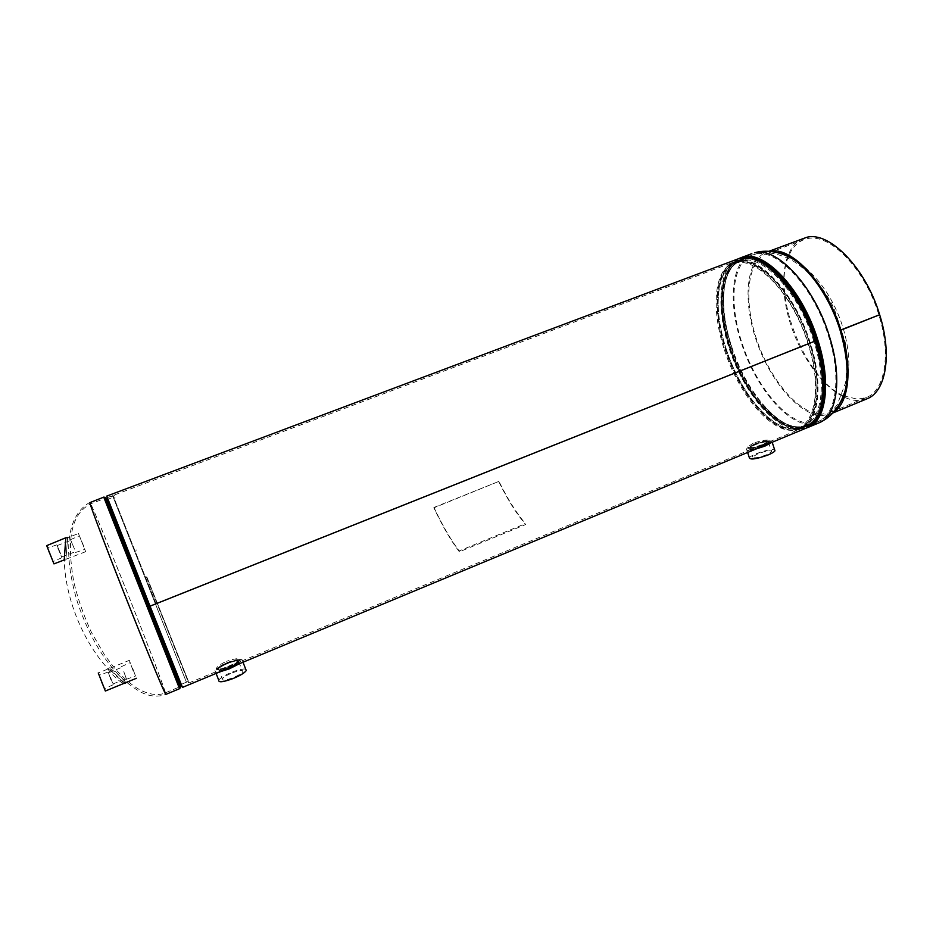 <?xml version="1.0" encoding="UTF-8"?>
<svg xmlns="http://www.w3.org/2000/svg" width="933" height="933" viewBox="0 0 933 933"><rect width="100%" height="100%" fill="white"/><g stroke="black" fill="none" stroke-linecap="round" stroke-linejoin="round"><path stroke-width="0.7" stroke-dasharray="4.67 3.5" d="M227.139 662.71C221.529 665.276 218.124 667.643 216.923 669.801C216.596 671.993 220.899 671.177 229.833 667.34C235.594 665.007 239.163 663.106 240.539 661.625C240.761 659.351 236.282 659.713 227.139 662.71L226.591 661.299C220.993 663.841 217.576 666.197 216.351 668.355C216.094 670.477 220.386 669.637 229.238 665.824C234.988 663.503 238.556 661.602 239.979 660.121C240.119 657.905 235.664 658.29 226.591 661.299M753.689 444.4L748.208 448.213C749.094 450.347 754.505 449.321 764.442 445.123L770.203 442.184C769.305 440.633 763.8 441.379 753.689 444.4L753.328 443.07L747.8 446.884C748.732 448.96 754.109 447.91 763.917 443.758L769.725 440.796C768.78 439.291 763.322 440.049 753.328 443.07M149.91 605.914L107.365 497.627L181.865 685.86L107.365 497.627L149.921 605.937L814.544 341.046C798.881 289.72 760.01 250.079 739.099 260.074C717.535 268.377 716.229 315.447 733.595 358.832C750.622 402.356 783.767 435.723 805.144 426.964C822.929 420.561 828.131 382.775 814.556 341.058L149.921 605.937M106.759 496.088L182.471 687.399M738.644 258.674C716.719 267.13 715.401 314.981 733.046 359.053C750.342 403.254 784.023 437.192 805.774 428.294M815.325 340.977L814.544 341.046C798.893 289.731 760.01 250.079 739.099 260.074C719.296 267.141 716.112 307.587 729.571 347.671C744.651 395.825 782.076 437.32 805.144 426.964C822.929 420.561 828.131 382.775 814.556 341.058L815.279 341M724.37 349.782C737.816 392.023 768.244 430.136 791.161 430.346C814.322 432.469 824.189 391.72 808.34 343.461C790.578 285.055 744.686 245.321 726.585 267.188C713.185 280.285 712.905 315.331 724.37 349.782M725.244 349.618C738.481 391.219 768.442 428.725 791.009 428.935C813.833 431.023 823.536 390.88 807.931 343.379C790.473 285.918 745.28 246.779 727.437 268.331C714.258 281.206 713.967 315.704 725.244 349.618M107.843 668.681L115.575 674.349L124.334 683.807C123.098 683.749 120.38 681.871 116.17 678.186C111.377 673.673 108.601 670.512 107.843 668.681C95.434 654.919 85.183 638.184 77.089 618.462C69.17 598.648 64.878 579.323 64.202 560.465L65.881 559.882L67.666 537.058L65.881 559.882M78.465 533.536L85.684 551.683L78.465 533.536L65.742 538.376L64.202 560.465M126.247 682.816L126.153 683.061C124.894 683.003 122.153 681.137 117.908 677.475C113.068 672.996 110.269 669.836 109.499 668.005L117.29 673.649L126.247 682.816M146.784 576.781L188.781 682.175L146.784 576.781M146.493 577.107L187.801 680.892L146.493 577.107M766.425 454.849C757.864 457.881 753.234 458.57 752.558 456.948L757.923 453.765C766.366 450.767 770.985 450.068 771.778 451.654L766.425 454.849M763.217 445.414C754.902 448.353 750.424 449.053 749.782 447.525L755.007 444.481C763.206 441.577 767.684 440.866 768.43 442.347L763.217 445.414M762.774 445.368C755.368 447.98 751.357 448.621 750.762 447.269L755.438 444.528C762.797 441.915 766.798 441.286 767.439 442.627L762.774 445.368M762.646 444.971C755.24 447.595 751.24 448.237 750.633 446.884L755.31 444.143C762.669 441.542 766.669 440.901 767.311 442.242L762.646 444.971M755.882 449.03C749.246 450.557 746.108 450.557 746.493 449.018C747.228 447.875 749.619 446.475 753.666 444.808C764.943 440.819 771.078 439.851 772.069 441.915L771.603 442.499M749.386 457.835C750.109 456.669 752.499 455.246 756.546 453.59C765.165 450.382 771.206 449.135 774.67 449.869M754.365 444.038C763.637 440.749 768.675 439.956 769.492 441.647L763.626 445.088C754.272 448.388 749.222 449.193 748.464 447.49L754.365 444.038M759.31 447.607C752.196 449.589 748.686 449.858 748.756 448.376L754.657 444.924C763.929 441.636 768.967 440.843 769.783 442.545L768.186 443.921M232.154 672.938C239.489 670.256 243.058 669.847 242.86 671.737C241.612 673.498 238.288 675.504 232.865 677.766C225.424 680.472 221.856 680.868 222.171 678.932C223.477 677.148 226.812 675.142 232.154 672.938M228.235 662.943C235.361 660.342 238.813 659.923 238.603 661.695C237.379 663.375 234.136 665.299 228.877 667.48C221.646 670.116 218.194 670.524 218.509 668.693C219.803 667.002 223.045 665.089 228.235 662.943M228.27 663.176C234.673 660.844 237.763 660.482 237.53 662.08C236.422 663.585 233.518 665.299 228.842 667.235C222.404 669.579 219.302 669.952 219.558 668.343C220.701 666.827 223.605 665.101 228.27 663.176M228.107 662.768C234.51 660.436 237.6 660.063 237.367 661.672C236.259 663.165 233.355 664.879 228.678 666.815C222.241 669.171 219.138 669.532 219.395 667.923C220.538 666.407 223.442 664.693 228.107 662.768M220.223 671.713C215.978 672.53 214.228 672.157 214.963 670.582C216.724 668.25 221.179 665.614 228.34 662.663C238.137 659.083 242.872 658.523 242.533 660.984L239.548 663.678M218.719 680.157C220.456 677.778 224.888 675.107 232.037 672.157C238.626 669.626 243.175 668.623 245.694 669.124M228.748 667.352C220.631 670.314 216.724 670.78 217.051 668.751C218.485 666.838 222.147 664.669 228.037 662.243C236.107 659.304 239.991 658.838 239.699 660.867C238.3 662.745 234.649 664.914 228.748 667.352M224.445 669.952C219.162 671.41 216.818 671.328 217.436 669.719C218.87 667.806 222.532 665.637 228.41 663.211C236.481 660.261 240.364 659.806 240.084 661.835L235.349 665.427M48.656 551.485L53.041 561.573L48.656 551.485M57.869 548.184L61.963 557.701L57.869 548.184M83.585 545.887L79.387 535.834L83.585 545.887M74.523 549.14L70.511 539.647L74.523 549.14M74.36 548.791L70.803 540.382L74.36 548.791M60.762 554.004L57.135 545.583L60.762 554.004M53.962 563.882L46.685 545.63M101.942 683.399L104.449 688.741L99.155 675.27L101.942 683.399M110.864 679.667L108.181 672.028L110.864 679.667M132.556 668.005L135.495 676.005L132.556 668.005M123.797 671.655L126.538 679.247L123.797 671.655M123.832 671.795L126.247 678.524L123.832 671.795M110.537 677.23L112.905 684.006L110.537 677.23M133.244 671.095L129.314 660.354L133.244 671.095M105.347 691.026L98.257 672.985L129.314 660.354M837.997 406.356L829.635 412.748L821.238 414.275C798.811 413.704 770.378 379.906 757.013 340.592C743.426 301.336 746.762 261.38 766.681 253.694L777.247 252.61M843.7 395.849L857.579 399.219L866.36 397.516C884.881 390.764 891.412 354.318 878.828 314.829C865.089 268.681 829.204 232.352 806.975 238.766L803.884 239.676C797.097 242.37 791.989 247.933 788.56 256.377M788.443 256.668C771.754 294.991 805.039 379.171 843.409 395.709M840.085 330.247L878.816 314.818L840.143 330.247M833.391 412.421L830.253 414.065L821.658 415.628C798.835 414.987 769.958 380.606 756.383 340.65C742.575 300.753 745.957 260.12 766.238 252.307L769.725 251.339M803.441 238.3C782.169 246.487 777.842 287.189 791.452 326.842C804.829 366.552 834.254 400.385 858.01 400.56L866.979 398.823M498.805 481.766C507.68 499.75 516.625 514.013 525.641 524.533L459.374 551.823C451.047 540.837 442.534 526.177 433.845 507.844L498.933 481.381C507.715 499.167 516.555 513.255 525.466 523.646L525.641 524.533M433.845 507.844L433.927 507.47C442.522 525.594 450.931 540.079 459.164 550.937L525.466 523.646M459.164 550.937L459.374 551.823M433.927 507.47L498.933 481.381M751.823 253.659C731.297 260.995 727.717 302.187 741.327 342.854C754.855 385.609 785.936 424.083 809.856 424.503L818.812 422.929M809.436 423.174L818.206 421.634C836.318 415.103 841.869 377.224 828.376 335.565C813.541 286.804 776.921 247.886 755.159 254.173L752.266 255.024C732.078 262.231 728.545 302.759 741.933 342.808C755.264 384.932 785.889 422.824 809.436 423.174M809.879 342.912C792.047 284.238 745.899 244.364 727.682 266.372C714.2 279.527 713.897 314.736 725.396 349.315C738.901 391.732 769.468 429.985 792.525 430.206C815.815 432.329 825.787 391.394 809.879 342.912M810.252 342.773C794.554 291.411 755.777 251.677 734.982 261.625C715.296 268.646 712.217 309.091 725.699 349.199C740.814 397.376 778.157 438.953 801.085 428.644C818.766 422.299 823.862 384.513 810.252 342.773M760.453 261.438C735.391 252.633 722.574 266.103 721.99 301.86C722.305 316.147 725.069 331.308 730.271 347.333C738.4 371.649 749.677 391.965 764.115 408.292C788.956 433.892 807.5 434.918 819.734 411.383M744.954 257.415C729.641 260.552 722.025 275.235 722.119 301.452C722.445 315.821 725.209 331.075 730.446 347.193C738.621 371.637 749.969 392.07 764.489 408.491C782.32 427.617 797.89 433.099 811.174 424.912M740.977 257.741C720.754 264.949 717.465 306.129 731.145 346.854C746.458 395.779 784.56 437.95 808.118 427.384M731.74 346.808C746.82 394.986 784.338 436.481 807.511 426.078C825.367 419.652 830.638 381.819 817.051 340.079C801.4 288.717 762.424 249.076 741.42 259.106C721.536 266.197 718.282 306.7 731.74 346.808M731.694 346.831C739.764 370.949 750.96 391.125 765.293 407.359C785.131 428.282 801.727 432.632 815.104 420.433C826.708 407.336 827.979 374.704 816.981 340.102C804.643 301.009 778.565 266.476 757.491 259.502C736.324 252.33 722.865 271.293 723.483 301.732C723.81 315.902 726.55 330.935 731.694 346.831M731.519 346.971C739.542 370.961 750.68 391.02 764.92 407.161C784.63 427.944 801.132 432.271 814.392 420.142C825.915 407.115 827.163 374.693 816.235 340.312C803.966 301.464 778.075 267.153 757.13 260.202C736.114 253.053 722.737 271.876 723.343 302.14C723.67 316.229 726.399 331.168 731.519 346.971M813.786 341.116C798.38 290.641 760.138 251.607 739.542 261.438C720.078 268.389 716.917 308.17 730.166 347.624C745.024 395.032 781.854 435.851 804.538 425.658C822.043 419.36 827.151 382.157 813.786 341.116M726.294 349.152C741.175 396.583 777.924 437.484 800.479 427.349C817.891 421.086 822.883 383.895 809.494 342.831C791.942 285.101 746.493 245.822 728.533 267.503C715.261 280.46 714.958 315.109 726.282 349.164C739.566 390.927 769.667 428.574 792.374 428.795C815.337 430.883 825.145 390.554 809.471 342.843C794.053 292.309 755.893 253.205 735.426 262.989C716.077 269.894 713.022 309.674 726.294 349.152M165.316 692.169C162.062 681.72 142.959 632.014 124.357 585.306C106.572 540.604 90.478 501.767 89.848 502.374C60.668 519.448 66.908 567.322 77.427 602.123C89.405 638.149 110.467 675.399 141.186 692.298C149.816 696.554 158.039 697.254 165.852 694.397L165.316 692.169M90.443 504.158C90.361 506.211 110.456 559.03 132.019 613.086C150.54 659.573 165.001 694.164 165.258 692.881L164.744 690.712C161.561 680.495 142.749 631.524 124.404 585.504C106.887 541.478 91.061 503.284 90.454 503.878L90.443 504.158M155.916 603.534L113.138 495.773L155.916 603.534M155.461 603.721L112.59 495.668L155.461 603.721M187.801 680.892L186.425 682.221L113.185 497.172L186.425 682.221L181.27 684.356L107.96 499.132L181.27 684.356L180.081 684.6L106.898 499.773M179.381 684.425L106.525 500.356M179.544 688.694L103.738 497.149M137.256 580.454L104.333 498.654L178.949 687.189L137.256 580.454M137.326 580.431L105.744 502.397L177.41 683.457L137.326 580.431M137.862 580.303L106.537 502.747L177.748 682.664L137.862 580.303M216.923 669.801L216.351 668.355M748.208 448.213L747.8 446.884M739.391 258.418C727.647 265.007 721.897 279.352 722.119 301.452L721.99 301.86C721.839 279.235 727.542 265.31 739.099 260.074L107.365 497.627L114.922 495.586M806.439 428.002C793.388 431.209 779.405 424.713 764.489 408.491L764.115 408.292C779.475 424.865 793.155 431.081 805.144 426.964L187.02 683.726L188.781 682.175M770.203 442.184L769.725 440.796M240.539 661.625L239.979 660.121M727.437 268.331L735.426 262.989L739.542 261.438C728.626 266.313 723.227 279.877 723.343 302.14L723.483 301.732C723.285 278.909 729.268 264.692 741.42 259.106L756.955 253.613C766.273 251.945 775.043 252.307 790.834 259.561C809.366 270.92 823.839 287.329 834.23 308.8L845.123 341.805C847.176 351.659 847.339 365.281 845.613 382.682L837.169 404.934L828.352 415.337L818.206 421.634L807.511 426.078C794.834 430.358 780.758 424.118 765.293 407.359L764.92 407.161C780.046 423.454 793.26 429.612 804.538 425.658L800.479 427.349L791.009 428.935M726.585 267.188L734.982 261.625L739.099 260.074M845.473 389.597C858.337 346.248 833.087 282.442 794.053 259.677M805.144 426.964L801.085 428.644L791.161 430.346M179.031 684.204L177.748 682.664L177.41 683.457L178.949 687.189L165.258 692.881C158.937 695.645 151.169 694.968 141.944 690.84C134.27 687.294 125.209 679.819 114.771 668.425L104.648 655.083L91.422 632.352C83.97 616.281 78.139 599.686 73.929 582.565C64.762 531.309 74.85 512.555 90.454 503.878L104.333 498.654L105.744 502.397L106.537 502.747L106.42 500.753M107.925 668.471L109.581 667.795M65.8 537.77L67.666 537.058M136.02 550.61L136.171 549.899M106.922 499.761L113.185 497.172L115.097 497.184M166.552 627.746L167.147 628.166M124.334 683.807L126.153 683.061M749.782 447.525L752.558 456.948M769.492 441.647L769.783 442.545M748.464 447.49L748.756 448.376M746.493 449.018L747.625 452.47M768.43 442.347L771.778 451.654M238.603 661.695L242.86 671.737M214.963 670.582L216.083 673.428M217.051 668.751L217.436 669.719M239.699 660.867L240.084 661.835M242.533 660.984L243.012 662.232M218.509 668.693L222.171 678.932M61.963 557.701L53.041 561.573M70.511 539.647L79.387 535.834M57.135 545.583L70.803 540.382M85.684 551.683L64.202 559.94M61.671 556.978L75.328 551.741M75.62 552.464L84.775 549.385M56.843 544.86L47.606 547.939M113.185 684.729L104.449 688.741M121.547 666.582L130.212 662.617M108.473 672.74L121.826 667.305M125.244 682.851L123.436 683.597M112.905 684.006L126.247 678.524M126.538 679.247L135.495 676.005M108.181 672.028L99.155 675.27M803.884 239.676L766.681 253.694M866.36 397.516L829.635 412.748M768.967 251.28L766.238 252.307M832.889 412.969L830.253 414.065"/><path stroke-width="1.4" d="M150.015 606.182L182.471 687.399L805.774 428.294C823.827 421.798 829.134 383.405 815.337 341L150.015 606.182L106.759 496.088L738.644 258.674C759.882 248.528 799.406 288.798 815.325 340.977L150.003 606.17M64.19 560.523L65.8 537.77L46.685 545.63L53.962 563.882L64.202 559.94M771.603 442.499L764.932 446.102L755.882 449.03M774.67 449.869L774.961 450.802C774.262 451.957 771.883 453.368 767.847 455.036C756.476 459.048 750.319 459.992 749.386 457.835L747.625 452.47M768.186 443.921L759.31 447.607M239.548 663.678L229.215 668.891L220.223 671.713M245.694 669.124L246.265 670.582C244.586 672.926 240.166 675.585 232.993 678.571C223.115 682.175 218.357 682.699 218.719 680.157L216.083 673.428M235.349 665.427L224.445 669.952M98.257 672.985L105.347 691.026L123.436 683.597M840.143 330.247L840.097 330.259C850.08 365.269 849.38 390.635 837.997 406.356M769.725 251.339C791.347 245.799 826.708 283.329 840.89 330.177L879.656 314.724C865.684 267.748 829.122 230.801 806.532 237.379L768.967 251.28M840.097 330.259L840.89 330.189C853.042 367.975 849.018 403.219 833.391 412.421M777.247 252.61C798.473 254.511 827.641 289.487 840.085 330.247L879.597 314.748M832.889 412.969L866.979 398.823C885.802 391.953 892.461 354.913 879.656 314.748M845.473 389.597C840.61 406.042 831.723 417.156 818.812 422.929C837.204 416.293 842.872 377.842 829.145 335.507C814.066 285.895 776.816 246.359 754.727 252.808L756.593 252.213C768.722 249.624 781.201 252.108 794.053 259.677M819.734 411.383C825.962 393.668 824.655 370.086 815.815 340.638C804.468 304.193 780.676 270.815 760.453 261.438M811.174 424.912C825.95 414.707 829.017 378.868 816.562 340.44C801.902 292.6 766.751 253.484 744.954 257.415M818.812 422.929L808.118 427.384C826.241 420.853 831.618 382.437 817.821 340.02C801.913 287.807 762.308 247.548 740.977 257.741L739.391 258.418M179.544 688.694L103.738 497.149L89.836 502.642C89.72 504.66 110.152 558.342 132.089 613.331C150.913 660.587 165.596 695.703 165.852 694.397L179.544 688.694C180.162 688.857 179.952 687.271 178.938 683.936C180.92 688.741 181.072 688.904 179.381 684.425M106.898 499.773L180.057 684.6L179.031 684.204M106.525 500.356C104.706 495.971 104.706 496.181 106.537 500.998L148.102 606.858L178.938 683.936L179.276 683.143C180.582 685.51 181.434 686.42 181.818 685.883M751.823 253.659L740.977 257.741M808.118 427.384L806.439 428.002M103.738 497.149C104.076 496.601 104.997 497.884 106.537 500.998L107.318 501.348C106.665 498.747 106.665 497.511 107.318 497.651M106.922 499.761L106.42 500.753M772.186 442.254L774.961 450.802M243.012 662.232L246.265 670.582M136.381 678.279L125.244 682.851"/></g></svg>
